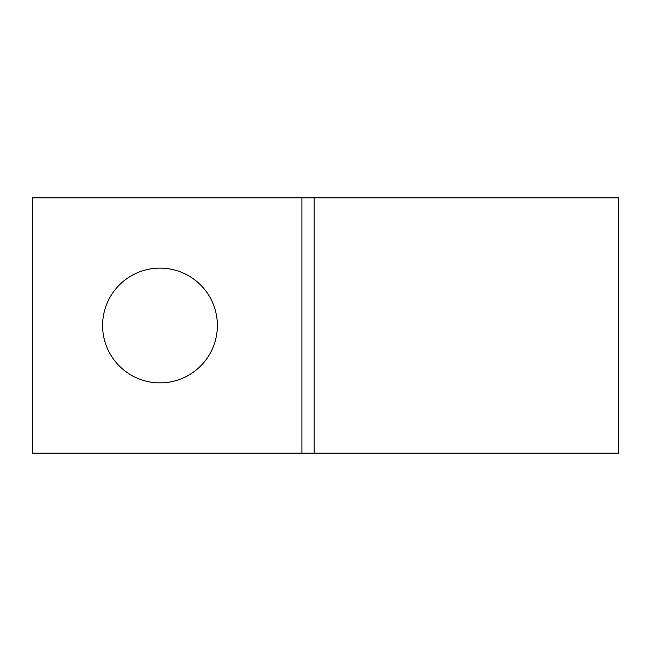 <?xml version="1.0" encoding="UTF-8"?>
<svg xmlns="http://www.w3.org/2000/svg" width="651" height="651" viewBox="0 0 651 651"><rect width="100%" height="100%" fill="white"/><g stroke="black" fill="none" stroke-linecap="round" stroke-linejoin="round"><path stroke-width="0.98" d="M159.983 268.114A57.386 57.386 0 0 0 102.598 325.5A57.386 57.386 0 0 0 159.983 382.886A57.386 57.386 0 0 0 217.369 325.5A57.386 57.386 0 0 0 159.983 268.114M618.45 453.137L618.45 197.863L314.164 197.863L314.164 453.137L618.45 453.137M301.909 453.137L301.909 197.863L32.55 197.863L32.55 453.137L314.164 453.137M301.909 197.863L314.164 197.863"/></g></svg>
